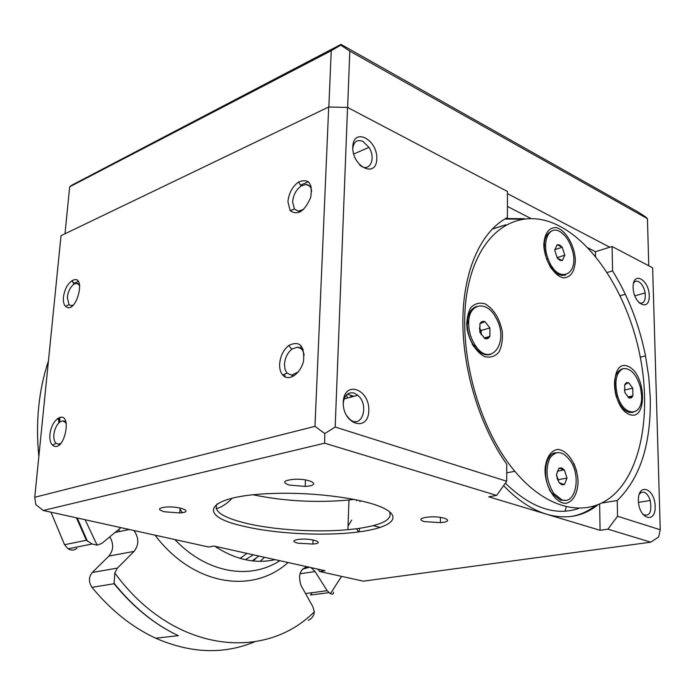 <?xml version="1.0" encoding="UTF-8"?>
<svg xmlns="http://www.w3.org/2000/svg" width="695" height="695" viewBox="0 0 695 695"><rect width="100%" height="100%" fill="white"/><g stroke="black" fill="none" stroke-linecap="round" stroke-linejoin="round"><path stroke-width="1.04" d="M243.58 526.219C194.418 515.629 206.067 495.292 273.952 493.441C316.26 491.999 365.996 498.993 384.361 508.523C403.091 518.036 389.912 527.983 358.307 531.97C325.112 536.366 275.151 533.864 243.58 526.219M424.176 521.597C418.659 519.634 420.023 518.114 428.276 517.045C443.627 515.594 455.963 521.467 440.395 522.649L424.176 521.597M503.588 485.657C517.636 500.278 532.014 509.817 546.722 514.257L488.741 496.821L496.664 495.405L324.626 443.184L43.246 510.486L208.63 547.008L213.938 546.053L325.043 570.725L319.648 571.525L363.337 581.168L650.781 542.178L658.678 536.957L660.25 529.746L617.551 516.255L607.908 529.164L650.781 542.178M607.908 529.164L600.089 530.311L546.722 514.257C566.121 519.686 583.157 516.567 597.813 504.909M164.533 511.789C157.435 509.652 157.878 508.071 165.862 507.055C180.3 505.899 194.522 512.059 179.779 512.936L164.533 511.789M289.198 485.067C281.988 482.443 283.404 480.532 293.429 479.35C310.596 478.143 322.428 485.527 305.166 486.413L289.198 485.067M297.599 543.143C292.048 541.501 292.612 540.215 299.276 539.303C312.203 538 326.172 542.995 312.872 544.063L297.599 543.143M389.365 511.581C393.135 519.443 382.25 525.159 356.691 528.721L347.908 529.686C316.199 532.631 273.413 529.92 245.57 523.153C222.304 517.358 212.87 510.895 217.266 503.745M354.259 499.401L348.951 500.018C316.147 502.928 284.238 501.191 253.215 494.814M484.893 338.535L489.801 336.415C488.655 338.569 487.021 339.273 484.893 338.535L479.837 332.227L479.967 323.705C481.14 321.568 482.782 320.882 484.901 321.646L489.914 327.944L489.801 336.415M479.35 328.196L481.175 334.66L481.201 330.455L489.914 327.944M479.35 328.101L481.201 330.455M468.682 323.288C468.734 331.098 470.819 338.291 474.946 344.85C490.288 369.479 510.373 341.931 495.787 317.546C486.682 299.771 468.361 303.133 468.682 323.288M489.914 328.049L489.862 336.293M484.198 337.996L489.862 336.389M468.152 323.34L466.623 322.914M473.147 345.875L473.868 345.146M477.039 306.356C470.932 308.128 467.657 313.923 467.222 323.722C467.266 331.524 469.351 338.708 473.477 345.259C478.942 353.06 484.676 356.101 490.661 354.381M479.889 332.297L484.78 338.491M479.906 323.827L479.837 332.123M484.901 321.646L479.967 323.705M489.862 327.875L485.014 321.698M507.437 206.415L530.667 218.386M587.31 247.542L595.45 251.738L595.537 256.837M507.463 193.618L609.75 247.22L595.45 251.738M578.066 481.757C577.727 493.572 572.88 502.12 565.661 503.354C555.6 503.328 545.479 487.49 545.01 470.758C545.471 458.691 550.579 450.317 557.85 449.439C567.876 449.986 577.502 465.502 578.066 481.757M484.702 356.631C476.362 352.495 469.334 341.384 467.023 328.57C466.449 320.134 467.718 313.132 470.828 307.564C474.841 303.515 479.593 302.264 485.093 303.819C493.789 309.04 499.523 318.275 502.285 331.541C502.893 339.759 501.729 346.675 498.784 352.296C494.927 356.518 490.227 357.96 484.702 356.631M543.794 244.657C544.628 233.285 548.72 227.586 556.052 227.56C565.634 229.81 574.826 245.596 575.356 260.451C574.687 271.658 570.734 277.461 563.489 277.852C553.889 276.054 544.237 259.913 543.794 244.657M628.245 366.43C646.393 374.084 647.731 421.822 629.357 414.446C610.627 407.157 609.715 357.864 628.245 366.43M559.527 226.144C521.172 205.677 480.758 227.83 468.387 285.471C455.746 342.791 476.475 425.922 514.839 471.297C549.71 512.997 591.984 518.557 617.342 491.209C642.814 463.774 650.841 408.643 639.774 354.572C628.436 298.12 596.301 245.04 559.527 226.144M505.856 224.763L492.095 229.133M505.334 483.19C530.867 507.793 555.236 516.246 578.44 508.54M551.213 268.574L553.272 268.296M549.589 265.959L550.24 263.579M473.278 346.093L476.362 346.857M468.847 320.36L466.623 322.654M468.517 322.046L467.379 321.611M474.468 346.57L475.206 345.597M545.827 466.067L545.201 466.614M550.049 491.243L550.84 491.539M545.688 466.979L545.193 466.727M232.069 498.228C227.569 503.31 222.278 506.837 216.197 508.827M253.328 554.801L245.344 559.692M246.986 553.394L240.114 558.372M305.513 593.565L327.154 590.707L330.42 593.695C332.688 594.607 333.696 594.069 333.452 592.062M252.224 560.848L258.879 556.035M521.493 219.142L504.796 219.029M534.203 510.495L555.149 516.793M571.551 516.437C580.047 514.882 587.831 511.407 594.894 505.995M554.714 250.2L557.173 244.71L559.692 245.005L562.229 247.264L564.8 255.169L562.351 260.573L557.286 258.062L554.714 250.2L557.251 257.967M548.911 260.816L548.546 259.947M307.077 566.738C299.936 569.24 297.912 575.477 301.022 585.451L312.854 606.709L314.34 611.791C313.984 615.718 311.986 618.567 308.363 620.34M327.154 590.707L315.078 571.559L311.039 567.615M117.776 588.205L117.481 587.431M275.168 559.649C255.308 564.079 235.214 559.614 214.877 546.261M182.299 512.649L180.04 509.174M356.691 499.896L356.396 500.739M64.991 233.772L69.665 186.825L71.524 185.348L341.002 44.384L638.114 212.001L645.751 217.014L647.436 218.682L648.765 265.777M69.665 186.825L331.254 50.709L328.839 106.995M347.622 107.473L349.802 51.109L647.436 218.682M349.802 51.109L340.767 45.132L331.254 50.709M341.002 44.384L340.767 45.132M324.626 443.184L324.791 433.558L314.974 426.348L34.75 497.272L61.021 235.683L328.7 106.995L347.552 107.438L507.472 191.507L507.402 217.587C481.574 230.905 463.565 269.339 462.879 319.101C462.253 368.845 479.576 425.896 506.759 464.26L506.716 481.244L496.664 495.405M606.978 272.57L612.573 270.885L612.078 246.49L609.75 247.22M612.078 246.49L652.64 267.818L660.25 529.746M260.112 561.325L264.526 557.286M118.498 529.529L119.809 531.458M253.206 560.952L256.22 558.094M285.341 377.011L284.446 374.284M312.116 592.696L310.517 595.059L328.813 592.67M254.526 641.824C223.729 654.673 190.786 653.465 155.68 638.201C132.258 627.385 111.018 610.436 91.949 587.336C88.508 582.045 88.612 577.102 92.27 572.489L117.394 568.093L134.048 551.387C139.061 544.863 139.035 537.904 133.97 530.52M109.775 536.783C113.876 543.872 113.58 550.301 108.88 556.087L92.27 572.489M76.832 548.407C74.096 550.466 71.194 550.596 68.11 548.798L64.548 544.724L50.996 512.198M38.842 456.537C35.462 422.152 38.659 390.243 48.459 360.818M309.362 567.25L302.36 569.231M85.12 519.73L97.109 545.141L101.757 543.455L120.947 527.644M117.394 568.093L114.823 572.984L114.076 583.739C133.336 607.317 154.759 624.623 178.328 635.673C154.655 624.518 133.197 606.996 113.954 583.105M601.913 503.024L617.23 500.522C640.147 478.299 651.154 444.053 650.259 397.775L648.783 376.942L645.507 355.892C639.209 324.53 628.228 296.2 612.573 270.885M524.577 218.699L505.665 218.534M545.54 468.352L545.08 468.117L545.61 467.639M557.147 244.779L554.714 250.044M562.168 247.238L557.234 244.744M554.766 249.696L562.229 247.264M564.774 255.074L562.255 247.359M557.06 257.645L564.8 255.169M562.377 260.512L564.774 255.23M559.579 231.418C548.894 225.163 541.527 241.956 548.034 258.618C557.416 285.758 580.82 275.281 571.907 248.836C569.127 240.348 565.018 234.545 559.579 231.418M562.29 260.547L559.831 260.312L557.347 258.097M552.004 230.87C544.072 234.58 542.274 243.971 546.609 259.07C551.934 271.484 558.276 276.792 565.626 274.985M628.575 382.65L632.728 388.166L632.91 395.837L631.269 397.914L628.975 398.027L624.831 392.484L624.657 384.761L626.325 382.71L628.575 382.65L624.709 384.735M632.685 388.097L628.671 382.693M624.336 390.077L632.728 388.166M632.91 395.75L632.728 388.253M627.828 396.975L632.91 395.837M629.018 398L632.867 395.863M624.883 392.545L628.932 397.966M617.751 396.419L617.169 395.646M617.673 396.167L617.377 395.603M641.581 395.663L640.625 388.097C636.716 374.527 630.869 368.037 623.094 368.619C616.074 372.451 614.198 381.442 617.49 395.577C623.615 417.591 642.849 417.113 641.581 395.663M624.831 392.388L624.666 384.848M622.737 368.741C614.832 371.669 612.608 380.721 616.048 395.898C620.409 407.991 626.056 413.473 632.997 412.335M566.99 477.986L564.462 484.537L561.821 484.762L559.154 482.799L556.452 474.65L559.032 468.109L564.323 469.898L566.99 477.986L564.349 469.994M557.286 471.219L564.323 469.898M556.443 474.52L558.154 479.698L567.024 478.082M564.488 484.458L566.99 478.16M558.154 479.698L557.885 480.375M559.214 482.817L564.392 484.519M556.452 474.65L559.119 482.704M558.997 468.187L556.452 474.485M556.46 474.702L557.442 479.315M561.951 499.905C574.974 504.839 581.246 478.351 571.238 462.192C563.576 451.02 556.46 449.648 549.893 458.066C545.071 469.42 546.366 481.201 553.767 493.415L561.951 499.905M559.093 468.135L561.673 467.926L564.262 469.881M556.017 452.766C544.263 453.01 541.614 480.254 552.273 493.676L560.457 500.157L565.417 500.33M360.279 500.669L359.923 501.703M351.713 520.068L348.03 526.08M311.708 191.221C311.099 187.077 309.232 184.818 306.095 184.453L301.117 185.973C296.131 189.709 293.29 195 292.595 201.837L294.411 209.056L298.337 211.167L303.628 209.386M34.75 497.272L35.862 504.666L43.246 510.486M346.24 415.15L349.846 419.346C361.834 429.553 369.74 405.011 357.795 395.29L354.129 393.083C347.847 391.78 344.216 395.29 343.252 403.63L343.252 403.647M317.884 569.135L319.648 571.525M314.974 426.348L328.7 106.995M63.445 297.113C63.08 301.369 63.775 304.445 65.53 306.339C76.459 315.999 87.396 271.823 71.872 280.815C67.319 284.229 64.513 289.659 63.445 297.113M279.642 364.006C279.459 368.732 280.493 372.424 282.752 375.074C288.686 382.137 301.196 373.476 303.645 360.331C304.401 345.337 299.415 340.394 288.677 345.502C283.352 350.011 280.337 356.179 279.642 364.006M49.91 434.384C49.493 439.422 50.379 443.019 52.542 445.182C64.757 454.86 73.54 408.373 57.589 418.668C53.428 422.03 50.865 427.269 49.91 434.384M287.939 201.706L290.163 210.663C297.764 215.841 304.61 211.419 310.7 197.406C312.82 183.15 308.745 178.033 298.468 182.064C292.317 186.703 288.807 193.245 287.939 201.706M638.914 302.751C643.709 304.262 645.785 300.987 645.134 292.925C644.048 287.4 641.876 283.647 638.627 281.649C636.481 280.641 634.77 281.18 633.493 283.273M347.552 107.438L335.181 427.043L324.791 433.558M352.765 146.819C351.983 166.826 376.421 178.685 376.803 158.886C377.637 139.417 353.494 126.907 352.765 146.819M359.645 164.967C369.132 173.481 376.62 158.981 368.958 147.349L362.929 141.398C357.265 139.174 353.877 141.502 352.765 148.383M642.84 514.439C649.599 516.854 652.058 512.206 650.225 500.487C648.809 496.082 646.758 493.328 644.083 492.234L641.381 492.286L639.165 494.293M565.061 511.233L566.251 506.994M335.181 427.043L506.716 481.244M343.261 402.136C342.4 424.506 368.376 432.707 368.81 410.658C369.731 388.913 344.086 379.896 343.261 402.136M633.119 287.513C633.501 304.367 649.86 312.307 649.243 295.601C648.904 279.121 632.685 270.711 633.119 287.513M638.384 500.617C638.809 519.078 655.837 524.447 655.168 506.221C654.794 488.177 637.914 482.234 638.384 500.617M599.655 504.118L600.089 530.311M617.551 516.255L617.23 500.522M66.381 423.229L62.863 420.822L60.083 421.839C56.712 424.541 54.644 428.772 53.871 434.523C53.541 438.597 54.262 441.499 56.017 443.236L58.441 444.157L60.891 443.341M97.109 545.141L92.114 543.994L86.354 540.276L64.548 544.724M304.141 355.241C303.341 350.141 301.022 347.448 297.182 347.187L291.778 349.22C287.461 352.852 285.028 357.838 284.472 364.163L284.985 369.262L286.992 373.093L291.587 375.187L298.32 371.938M79.795 285.506L76.728 283.256L74.104 284.073C70.43 286.818 68.153 291.205 67.293 297.234L68.996 304.679L71.177 305.626L73.192 305.131M78.222 281.458L73.774 283.386L72.141 280.65M349.55 397.488L351.844 395.655M574.027 463.6L576.711 471.358M472.444 344.685L473.391 345.128M473.634 345.215L475.476 345.641M468.717 322.02L466.649 324.296M472.2 344.26L473.252 344.911M468.725 321.863L466.675 324.782M330.42 593.695L341.575 576.364M358.855 531.901L359.723 528.296M315.078 571.559L299.971 573.783M155.028 535.167C193.123 585.755 252.711 594.599 288.06 562.516M279.85 560.691C249.783 580.238 206.754 573.279 174.819 539.537M549.363 489.871L550.04 490.149M545.601 467.726L545.071 468.378M549.259 489.645L549.997 490.062M114.823 572.984C172.647 652.379 264.143 662.231 314.34 611.791M544.168 245.769L545.592 244.779M552.577 267.375L550.431 267.384L552.36 267.062M114.076 583.739L91.949 587.336M134.048 551.387L108.88 556.087M58.78 417.973L58.727 423.003M76.467 517.818L86.354 540.276M179.779 512.936L180.127 508.019M356.691 528.721L358.307 531.97M300.839 348.49L300.978 345.528M305.166 486.413L305.453 479.924M347.908 529.686L348.951 500.018M440.395 522.649L440.482 517.358M312.872 544.063L313.045 539.937M474.946 344.85L473.477 345.259M472.305 344.442L473.269 344.937M514.839 471.297L506.742 472.861M549.311 489.758L550.266 490.149M645.507 355.892L640.295 357.178M548.034 258.618L546.609 259.07M550.379 267.297L552.447 267.184M617.49 395.577L616.048 395.898M553.767 493.415L552.273 493.676M298.337 211.167L300.153 211.966M306.095 184.453L311.308 186.868M357.795 395.29L344.086 398.947M625.335 294.272L620.01 295.783M645.134 292.925L634.787 295.853M650.225 500.487L638.488 502.363M301.117 185.973L298.468 182.064M294.411 209.056L290.163 210.663M60.083 421.839L57.589 418.668M56.017 443.236L52.542 445.182M58.441 444.157L59.7 444.479M62.863 420.822L65.947 421.657M155.68 638.201L178.328 635.673M68.11 548.798L92.114 543.994M114.979 532.448L129.339 529.494M59.857 417.573L59.779 422.056M77.258 517.992L87.44 541.231M308.458 181.716L300.553 185.139M368.958 147.349L353.668 154.064M291.778 349.22L288.677 345.502M286.992 373.093L282.752 375.074M74.104 284.073L71.872 280.815M68.996 304.679L65.53 306.339M380.243 527.462L373.241 525.646M291.587 375.187L293.872 375.96M347.335 394.126L353.851 396.341M297.182 347.187L303.176 349.333M71.177 305.626L72.211 305.974M76.728 283.256L79.525 284.238M346.492 394.873L347.457 398.053"/></g></svg>
